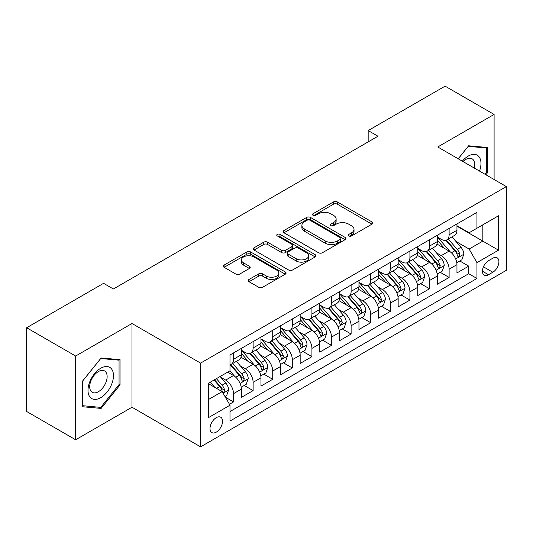 <?xml version="1.0" encoding="UTF-8"?>
<svg xmlns="http://www.w3.org/2000/svg" width="533" height="533" viewBox="0 0 533 533"><rect width="100%" height="100%" fill="white"/><g stroke="black" fill="none" stroke-linecap="round" stroke-linejoin="round"><path stroke-width="0.8" d="M348.822 235.952A1.905 1.099 0 0 0 351.52 235.952L371.961 224.153A2.718 1.572 0 0 0 372.754 223.041A2.718 1.572 0 0 0 371.961 221.928L337.329 201.934A2.718 1.572 0 0 0 333.485 201.934L313.044 213.74A1.905 1.099 0 0 0 312.485 214.513A1.905 1.099 0 0 0 313.044 215.292A1.905 1.099 0 0 0 315.736 215.292L318.381 213.766A8.708 5.024 0 0 1 330.693 213.766L333.578 215.432A8.708 5.024 0 0 1 336.13 218.983A8.708 5.024 0 0 1 333.578 222.541L330.933 224.067A1.905 1.099 0 0 0 330.373 224.846A1.905 1.099 0 0 0 330.933 225.619A1.905 1.099 0 0 0 333.625 225.619L336.27 224.093A8.708 5.024 0 0 1 348.582 224.093L351.467 225.759A8.708 5.024 0 0 1 354.019 229.317A8.708 5.024 0 0 1 351.467 232.868L348.822 234.393A1.905 1.099 0 0 0 348.269 235.173A1.905 1.099 0 0 0 348.822 235.952L348.822 234.393M216.278 432.136A8.868 5.123 120 0 0 222.068 424.321A8.868 5.123 120 0 0 220.709 417.212A8.868 5.123 120 0 0 216.278 417.652A8.868 5.123 120 0 0 210.482 425.467A8.868 5.123 120 0 0 211.841 432.576A8.868 5.123 120 0 0 216.278 432.136M249.024 279.465A2.718 1.572 0 0 0 248.231 280.571A2.718 1.572 0 0 0 249.024 281.684L258.738 287.294A2.718 1.572 0 0 0 262.589 287.294L285.288 274.189A2.718 1.572 0 0 0 286.088 273.076A2.718 1.572 0 0 0 285.288 271.963L250.663 251.976A2.718 1.572 0 0 0 246.812 251.976L224.113 265.081A2.718 1.572 0 0 0 223.314 266.194A2.718 1.572 0 0 0 224.113 267.3L235.846 274.075A2.718 1.572 0 0 0 239.697 274.075L249.411 268.465A2.718 1.572 0 0 0 250.21 267.359A2.718 1.572 0 0 0 249.411 266.247L243.588 262.889A7.275 4.204 0 0 1 241.462 259.917A7.275 4.204 0 0 1 245.953 256.033A7.275 4.204 0 0 1 253.881 256.946L276.68 270.104A7.275 4.204 0 0 1 278.812 273.076A7.275 4.204 0 0 1 274.322 276.96A7.275 4.204 0 0 1 266.387 276.047L262.589 273.855A2.718 1.572 0 0 0 258.738 273.855L249.024 279.465L249.024 281.684M131.997 323.504L75.646 356.037L26.65 327.748L26.65 411.483L75.646 439.772L131.997 407.239L200.595 446.847L200.595 363.106L131.997 323.504L131.997 407.239M494.098 179.508L494.098 114.442L437.753 146.975L506.35 186.583L200.595 363.106M494.098 114.442L445.102 86.153L368.17 130.572L368.17 141.885M26.65 327.748L103.575 283.329L113.376 288.993L377.97 136.228L368.17 130.572M318.574 252.749A2.718 1.572 0 0 0 322.418 252.749L345.124 239.643A2.718 1.572 0 0 0 345.917 238.531A2.718 1.572 0 0 0 345.124 237.425L310.492 217.431A2.718 1.572 0 0 0 306.642 217.431L283.942 230.536A2.718 1.572 0 0 0 283.15 231.648A2.718 1.572 0 0 0 283.942 232.761L318.574 252.749M278.066 236.366A1.905 1.099 0 0 1 279.998 236.632L279.998 234.367L315.203 254.694A2.718 1.572 0 0 1 316.002 255.807A2.718 1.572 0 0 1 315.203 256.919L292.504 270.024A2.718 1.572 0 0 1 288.659 270.024L254.028 250.03L254.028 247.812A2.718 1.572 0 0 0 253.228 248.918A2.718 1.572 0 0 0 254.028 250.03M254.028 247.812L263.742 242.202A2.718 1.572 0 0 1 267.593 242.202L281.637 250.31A2.718 1.572 0 0 0 285.481 250.31L291.924 246.586A2.718 1.572 0 0 0 292.724 245.473A2.718 1.572 0 0 0 291.924 244.367L277.307 235.926A1.905 1.099 0 0 1 276.747 235.146A1.905 1.099 0 0 1 277.926 234.134A1.905 1.099 0 0 1 279.998 234.367M229.456 404.267L233.521 401.922L225.392 397.225M220.762 377.237L225.686 380.082A11.086 6.403 60 0 1 233.521 393.66L241.362 389.137L241.362 397.398L253.122 390.602L244.207 385.459M240.363 365.924L245.287 368.763A11.086 6.403 60 0 1 253.122 382.348L260.963 377.817L260.963 386.079L272.723 379.289L263.802 374.139M259.964 354.612L264.881 357.45A11.086 6.403 60 0 1 272.723 371.028L280.565 366.504L280.565 374.766L292.324 367.977L283.403 362.826M279.559 343.292L284.482 346.137A11.086 6.403 60 0 1 292.324 359.715L300.166 355.185L300.166 363.446L311.925 356.657L303.004 351.507M299.16 331.979L304.083 334.817A11.086 6.403 60 0 1 311.925 348.395L319.76 343.872L319.76 352.133L331.519 345.344L322.605 340.194M318.761 320.659L323.684 323.504A11.086 6.403 60 0 1 331.519 337.083L339.361 332.559L339.361 340.814L351.12 334.024L342.206 328.881M338.362 309.347L343.279 312.185A11.086 6.403 60 0 1 351.12 325.77L358.962 321.239L358.962 329.501L370.721 322.712L361.8 317.561M357.963 298.034L362.88 300.872A11.086 6.403 60 0 1 370.721 314.45L378.563 309.926L378.563 318.188L390.323 311.399L381.401 306.248M377.557 286.714L382.481 289.559A11.086 6.403 60 0 1 390.323 303.137L398.158 298.607L398.158 306.868L409.917 300.079L401.003 294.929M397.158 275.401L402.082 278.239A11.086 6.403 60 0 1 409.917 291.817L417.759 287.294L417.759 295.555L429.518 288.766L420.604 283.616M416.759 264.082L421.683 266.926A11.086 6.403 60 0 1 429.518 280.505L437.36 275.974L437.36 284.236L449.119 277.446L449.119 269.185A11.086 6.403 -120 0 0 441.277 255.607L436.36 252.769M440.198 272.296L449.119 277.446M241.362 389.137A11.086 6.403 -120 0 0 233.521 375.558L227.644 372.161M260.963 377.817A11.086 6.403 -120 0 0 253.122 364.239L241.003 357.243M280.565 366.504A11.086 6.403 -120 0 0 272.723 352.926L260.604 345.924M300.166 355.185A11.086 6.403 -120 0 0 292.324 341.606L280.205 334.611M319.76 343.872A11.086 6.403 -120 0 0 311.925 330.293L299.799 323.298M339.361 332.559A11.086 6.403 -120 0 0 331.519 318.974L319.4 311.978M358.962 321.239A11.086 6.403 -120 0 0 351.12 307.661L339.001 300.665M378.563 309.926A11.086 6.403 -120 0 0 370.721 296.348L358.602 289.346M398.158 298.607A11.086 6.403 -120 0 0 390.323 285.028L378.197 278.033M417.759 287.294A11.086 6.403 -120 0 0 409.917 273.715L397.798 266.713M437.36 275.974A11.086 6.403 -120 0 0 429.518 262.396L417.399 255.4M492.825 258.212L488.514 260.704A8.595 4.964 120 0 0 482.898 268.272A8.595 4.964 120 0 0 484.217 275.161A8.595 4.964 120 0 0 488.514 274.735L492.825 272.243A8.595 4.964 120 0 0 498.442 264.674A8.595 4.964 120 0 0 497.122 257.785A8.595 4.964 120 0 0 492.825 258.212M200.595 446.847L506.35 270.318L506.35 186.583M208.436 399.543L222.154 391.622L229.996 405.2L229.996 421.043L476.948 278.466L476.948 262.622L469.113 249.044L455.955 241.449M229.996 405.2L208.436 417.652L208.436 383.247L229.996 370.801L229.996 354.958L476.948 212.381L476.948 228.224L498.508 215.778L498.508 250.177L476.948 262.622M241.362 350.208L245.287 352.473A11.086 6.403 60 0 0 250.83 353.019L258.665 348.495A11.086 6.403 -120 0 0 260.963 343.419L260.963 337.083M260.963 338.895L264.881 341.153A11.086 6.403 60 0 0 270.424 341.706L278.266 337.176A11.086 6.403 -120 0 0 280.565 332.106L280.565 325.763M280.565 327.575L284.482 329.84A11.086 6.403 60 0 0 290.025 330.387L297.867 325.863A11.086 6.403 -120 0 0 300.166 320.786L300.166 314.45M300.166 316.262L304.083 318.521A11.086 6.403 60 0 0 309.626 319.074L317.468 314.55A11.086 6.403 -120 0 0 319.76 309.473L319.76 303.137M319.76 304.943L323.684 307.208A11.086 6.403 60 0 0 329.227 307.754L337.063 303.23A11.086 6.403 -120 0 0 339.361 298.154L339.361 291.817M339.361 293.63L343.279 295.895A11.086 6.403 60 0 0 348.822 296.441L356.664 291.917A11.086 6.403 -120 0 0 358.962 286.841L358.962 280.505M358.962 282.317L362.88 284.575A11.086 6.403 60 0 0 368.423 285.128L376.265 280.598A11.086 6.403 -120 0 0 378.563 275.521L378.563 269.185M378.563 270.997L382.481 273.262A11.086 6.403 60 0 0 388.024 273.809L395.866 269.285A11.086 6.403 -120 0 0 398.158 264.208L398.158 257.872M398.158 259.684L402.082 261.943A11.086 6.403 60 0 0 407.625 262.496L415.467 257.965A11.086 6.403 -120 0 0 417.759 252.895L417.759 246.552M417.759 248.365L421.683 250.63A11.086 6.403 60 0 0 427.226 251.176L435.061 246.652A11.086 6.403 -120 0 0 437.36 241.576L437.36 235.24M229.996 411.543L468.72 273.715L468.72 266.134L456.961 272.923L456.961 264.661A11.086 6.403 -120 0 0 449.119 251.083L437 244.087M437.36 237.052L441.277 239.317A11.086 6.403 -120 0 0 446.821 239.863A11.086 6.403 -120 0 0 449.119 234.786L449.119 228.45M446.821 239.863L454.662 235.339A11.086 6.403 -120 0 0 456.961 230.263L456.961 223.927M233.521 352.926L233.521 359.262A11.086 6.403 60 0 1 231.229 364.339A11.086 6.403 60 0 1 229.996 364.785M231.229 364.339L239.07 359.808A11.086 6.403 -120 0 0 241.362 354.731L241.362 348.395M253.122 341.606L253.122 347.942A11.086 6.403 60 0 1 250.83 353.019M272.723 330.293L272.723 336.629A11.086 6.403 60 0 1 270.424 341.706M292.324 318.974L292.324 325.31A11.086 6.403 60 0 1 290.025 330.387M311.925 307.661L311.925 313.997A11.086 6.403 60 0 1 309.626 319.074M331.519 296.348L331.519 302.684A11.086 6.403 60 0 1 329.227 307.754M351.12 285.028L351.12 291.364A11.086 6.403 60 0 1 348.822 296.441M370.721 273.715L370.721 280.052A11.086 6.403 60 0 1 368.423 285.128M390.323 262.396L390.323 268.732A11.086 6.403 60 0 1 388.024 273.809M409.917 251.083L409.917 257.419A11.086 6.403 60 0 1 407.625 262.496M429.518 239.763L429.518 246.106A11.086 6.403 60 0 1 427.226 251.176M429.518 280.505L429.518 288.766M409.917 291.817L409.917 300.079M390.323 303.137L390.323 311.399M370.721 314.45L370.721 322.712M351.12 325.77L351.12 334.024M331.519 337.083L331.519 345.344M311.925 348.395L311.925 356.657M292.324 359.715L292.324 367.977M272.723 371.028L272.723 379.289M253.122 382.348L253.122 390.602M233.521 393.66L233.521 401.922M222.154 391.622L208.436 383.7M469.113 249.044L482.831 241.123L482.831 224.833L498.508 215.778M456.961 226.185L498.508 250.177M456.961 225.732L469.113 232.748L476.948 228.224M75.646 356.037L75.646 439.772M459.799 260.983L468.72 266.134M468.72 273.715L476.948 278.466M485.883 174.764L487.535 172.712L487.535 147.494L468.62 145.802L458.193 158.781M82.215 406.719L101.13 408.411L120.045 384.886L120.045 359.662L101.13 357.976L82.215 381.501L82.215 406.719M486.556 172.146L487.535 172.712M119.059 384.32L120.045 384.886M99.131 407.259L101.13 408.411M349.588 236.219L351.467 235.133A8.708 5.024 0 0 0 354.019 231.575L354.019 229.317M336.13 218.983L336.13 221.248A8.708 5.024 0 0 1 333.578 224.806L331.693 225.892M371.921 224.173L337.329 204.199A2.718 1.572 0 0 0 333.485 204.199L313.804 215.559M345.084 239.663L310.492 219.696A2.718 1.572 0 0 0 306.642 219.696L283.982 232.781M340.314 239.31A1.905 1.099 0 0 0 340.867 238.531A1.905 1.099 0 0 0 340.314 237.758L309.913 220.209A1.905 1.099 0 0 0 307.221 220.209L304.43 221.815A8.708 5.024 0 0 0 301.885 225.372A8.708 5.024 0 0 0 304.43 228.924L325.21 240.923A8.708 5.024 0 0 0 337.522 240.923L340.314 239.31L340.314 241.576A1.905 1.099 0 0 0 340.867 240.796L340.867 238.531M301.885 225.372L301.885 227.638A8.708 5.024 0 0 0 304.43 231.189L304.43 228.924M340.314 241.576L337.522 243.188A8.708 5.024 0 0 1 325.21 243.188L304.43 231.189M254.061 250.05L263.742 244.46L263.742 242.202M292.724 245.473L292.724 247.738A2.718 1.572 0 0 1 291.924 248.851L285.481 252.569A2.718 1.572 0 0 1 281.637 252.569L267.593 244.46A2.718 1.572 0 0 0 263.742 244.46M279.998 236.632L315.17 256.939M296.208 258.718A7.275 4.204 0 0 0 304.136 259.631A7.275 4.204 0 0 0 308.634 255.747A7.275 4.204 0 0 0 306.502 252.782L298.467 248.145A2.718 1.572 0 0 0 294.622 248.145L288.173 251.862A2.718 1.572 0 0 0 287.38 252.975A2.718 1.572 0 0 0 288.173 254.081L296.208 258.718L296.208 260.983A7.275 4.204 0 0 0 304.136 261.896A7.275 4.204 0 0 0 308.634 258.012L308.634 255.747M287.38 252.975L287.38 255.234A2.718 1.572 0 0 0 288.173 256.346L288.173 254.081M296.208 260.983L288.173 256.346M278.812 273.076L278.812 275.341A7.275 4.204 0 0 1 274.322 279.225A7.275 4.204 0 0 1 266.387 278.313L262.589 276.121A2.718 1.572 0 0 0 258.738 276.121L249.064 281.704M241.462 259.917L241.462 262.176A7.275 4.204 0 0 0 243.588 265.148L243.588 262.889M249.377 268.485L243.588 265.148M285.255 274.209L250.663 254.234A2.718 1.572 0 0 0 246.812 254.234L224.146 267.319M456.794 262.722L461.858 259.798L463.817 254.134A7.342 4.244 -120 0 0 460.958 247.239L452.004 236.872M450.205 251.796L439.585 239.504A21.207 12.246 -120 0 0 437.36 237.172M444.382 248.351L438.446 241.469A17.602 10.16 -120 0 0 437.36 240.29M445.821 240.263L454.882 250.75A7.342 4.244 60 0 1 457.501 255.807L458.034 256.679L459.026 256.54L459.852 254.448A7.342 4.244 -120 0 0 457.234 249.391L448.28 239.024M446.354 240.09L456.088 251.356A3.744 2.159 60 0 1 457.034 252.822L459.852 254.448M479.52 171.093A18.015 10.4 120 0 0 468.227 156.089A18.015 10.4 120 0 0 462.331 161.166M474.15 167.995A12.332 7.122 120 0 0 472.078 158.774A12.332 7.122 120 0 0 465.909 159.387A12.332 7.122 120 0 0 463.057 161.586M458.233 158.801L468.227 146.362L486.556 148.001L486.556 172.432L485.063 174.291M485.343 147.301L486.556 148.001M111.77 383.953A18.015 10.4 120 0 0 107.106 366.551A18.015 10.4 120 0 0 89.704 381.981A18.015 10.4 120 0 0 94.368 399.384A18.015 10.4 120 0 0 111.77 383.953M105.967 382.301A12.332 7.122 120 0 0 104.581 370.948A12.332 7.122 120 0 0 90.863 380.955A12.332 7.122 120 0 0 92.249 392.308A12.332 7.122 120 0 0 105.967 382.301M82.408 405.766L82.408 381.328L100.737 358.536L119.059 360.168L119.059 384.606L100.737 407.399L82.215 405.653M117.846 359.469L119.059 360.168M437.193 274.035L442.257 271.11L444.216 265.454A7.342 4.244 -120 0 0 441.357 258.558L432.403 248.191M430.611 263.115L419.991 250.816A21.207 12.246 -120 0 0 417.759 248.485M424.788 259.664L418.845 252.789A17.602 10.16 -120 0 0 417.759 251.603M426.227 251.576L435.281 262.063A7.342 4.244 60 0 1 437.899 267.126L438.432 267.992L439.425 267.852L440.251 265.767A7.342 4.244 -120 0 0 437.633 260.704L428.679 250.337M426.76 251.403L436.487 262.676A3.744 2.159 60 0 1 437.433 264.135L440.251 265.767M417.592 285.348L422.662 282.43L424.621 276.767A7.342 4.244 -120 0 0 421.756 269.871L412.802 259.504M411.01 274.428L400.39 262.136A21.207 12.246 -120 0 0 398.158 259.804M405.187 270.977L399.244 264.101A17.602 10.16 -120 0 0 398.158 262.922M406.626 262.896L415.68 273.382A7.342 4.244 60 0 1 418.298 278.439L418.838 279.312L419.831 279.172L420.65 277.08A7.342 4.244 -120 0 0 418.032 272.023L409.077 261.656M407.159 262.722L416.893 273.989A3.744 2.159 60 0 1 417.832 275.454L420.65 277.08M397.998 296.668L403.061 293.743L405.02 288.087A7.342 4.244 -120 0 0 402.162 281.191L393.201 270.817M391.409 285.748L380.789 273.449A21.207 12.246 -120 0 0 378.563 271.117M385.586 282.297L379.643 275.421A17.602 10.16 -120 0 0 378.563 274.235M387.025 274.209L396.086 284.695A7.342 4.244 60 0 1 398.704 289.759L399.237 290.625L400.23 290.485L401.056 288.4A7.342 4.244 -120 0 0 398.437 283.336L389.483 272.969M387.558 274.035L397.292 285.308A3.744 2.159 60 0 1 398.231 286.767L401.056 288.4M378.397 307.981L383.46 305.056L385.419 299.399A7.342 4.244 -120 0 0 382.561 292.504L373.606 282.137M371.807 297.061L361.187 284.769A21.207 12.246 -120 0 0 358.962 282.437M365.984 293.61L360.048 286.734A17.602 10.16 -120 0 0 358.962 285.555M367.424 285.521L376.485 296.008A7.342 4.244 60 0 1 379.103 301.072L379.636 301.945L380.629 301.805L381.455 299.713A7.342 4.244 -120 0 0 378.836 294.656L369.882 284.282M367.957 285.355L377.69 296.621A3.744 2.159 60 0 1 378.637 298.087L381.455 299.713M358.796 319.3L363.859 316.375L365.818 310.719A7.342 4.244 -120 0 0 362.96 303.817L354.005 293.45M352.213 308.38L341.593 296.082A21.207 12.246 -120 0 0 339.361 293.75M346.383 304.929L340.447 298.047A17.602 10.16 -120 0 0 339.361 296.868M347.829 296.841L356.883 307.328A7.342 4.244 60 0 1 359.502 312.385L360.035 313.257L361.028 313.118L361.854 311.032A7.342 4.244 -120 0 0 359.235 305.969L350.281 295.602M348.362 296.668L358.089 307.934A3.744 2.159 60 0 1 359.035 309.4L361.854 311.032M339.195 330.613L344.265 327.688L346.223 322.032A7.342 4.244 -120 0 0 343.359 315.136L334.404 304.769M332.612 319.693L321.992 307.394A21.207 12.246 -120 0 0 319.76 305.069M326.789 316.242L320.846 309.367A17.602 10.16 -120 0 0 319.76 308.181M328.228 308.154L337.282 318.641A7.342 4.244 60 0 1 339.901 323.704L340.44 324.57L341.433 324.43L342.253 322.345A7.342 4.244 -120 0 0 339.634 317.282L330.68 306.915M328.761 307.987L338.495 319.254A3.744 2.159 60 0 1 339.434 320.719L342.253 322.345M319.6 341.933L324.664 339.008L326.622 333.345A7.342 4.244 -120 0 0 323.758 326.449L314.803 316.082M313.011 331.006L302.391 318.714A21.207 12.246 -120 0 0 300.166 316.382M307.188 327.562L301.245 320.679A17.602 10.16 -120 0 0 300.166 319.5M308.627 319.474L317.688 329.96A7.342 4.244 60 0 1 320.306 335.017L320.839 335.89L321.832 335.75L322.658 333.658A7.342 4.244 -120 0 0 320.04 328.601L311.079 318.234M309.16 319.3L318.894 330.567A3.744 2.159 60 0 1 319.833 332.032L322.658 333.658M299.999 353.246L305.063 350.321L307.021 344.664A7.342 4.244 -120 0 0 304.163 337.769L295.209 327.395M293.41 342.326L282.79 330.027A21.207 12.246 -120 0 0 280.565 327.695M287.587 338.875L281.644 331.999A17.602 10.16 -120 0 0 280.565 330.813M289.026 330.786L298.087 341.273A7.342 4.244 60 0 1 300.705 346.337L301.238 347.203L302.231 347.063L303.057 344.978A7.342 4.244 -120 0 0 300.439 339.914L291.484 329.547M289.559 330.613L299.293 341.886A3.744 2.159 60 0 1 300.239 343.345L303.057 344.978M280.398 364.559L285.461 361.64L287.42 355.977A7.342 4.244 -120 0 0 284.562 349.082L275.608 338.715M273.809 353.639L263.189 341.347A21.207 12.246 -120 0 0 260.963 339.015M267.986 350.188L262.049 343.312A17.602 10.16 -120 0 0 260.963 342.133M269.425 342.106L278.486 352.593A7.342 4.244 60 0 1 281.104 357.65L281.637 358.522L282.63 358.383L283.456 356.291A7.342 4.244 -120 0 0 280.838 351.234L271.883 340.867M269.958 341.933L279.692 353.199A3.744 2.159 60 0 1 280.638 354.665L283.456 356.291M260.797 375.878L265.86 372.953L267.819 367.297A7.342 4.244 -120 0 0 264.961 360.395L256.007 350.028M254.214 364.958L243.594 352.659A21.207 12.246 -120 0 0 241.362 350.328M248.391 361.507L242.448 354.632A17.602 10.16 -120 0 0 241.362 353.446M249.83 353.419L258.885 363.906A7.342 4.244 60 0 1 261.503 368.963L262.036 369.835L263.029 369.695L263.855 367.61A7.342 4.244 -120 0 0 261.237 362.547L252.282 352.18M250.363 353.246L260.091 364.519A3.744 2.159 60 0 1 261.037 365.978L263.855 367.61M241.196 387.191L246.266 384.266L248.225 378.61A7.342 4.244 -120 0 0 245.36 371.714L236.405 361.347M234.613 376.271L229.923 370.841M228.79 372.82L228.024 371.941M230.229 364.732L239.284 375.219A7.342 4.244 60 0 1 241.902 380.282L242.442 381.155L243.434 381.015L244.254 378.923A7.342 4.244 -120 0 0 241.636 373.866L232.681 363.493M230.762 364.565L240.496 375.832A3.744 2.159 60 0 1 241.436 377.297L244.254 378.923M224.999 396.545L226.665 395.586L228.624 389.923A7.342 4.244 -120 0 0 225.765 383.027L220.122 376.505M214.859 387.411L210.322 382.161M209.189 384.14L208.436 383.267M214.046 380.009L219.689 386.538A7.342 4.244 60 0 1 222.308 391.595L222.841 392.468L223.833 392.328L224.66 390.236A7.342 4.244 -120 0 0 222.041 385.179L216.398 378.65M214.506 379.749L220.895 387.145A3.744 2.159 60 0 1 221.835 388.61L224.66 390.236M225.686 380.082L233.521 375.558M245.287 368.763L253.122 364.239M264.881 357.45L272.723 352.926M284.482 346.137L292.324 341.606M304.083 334.817L311.925 330.293M323.684 323.504L331.519 318.974M343.279 312.185L351.12 307.661M362.88 300.872L370.721 296.348M382.481 289.559L390.323 285.028M402.082 278.239L409.917 273.715M421.683 266.926L429.518 262.396M441.277 255.607L449.119 251.083M449.119 234.786L456.961 230.263M233.521 359.262L241.362 354.731M253.122 347.942L260.963 343.419M272.723 336.629L280.565 332.106M292.324 325.31L300.166 320.786M311.925 313.997L319.76 309.473M331.519 302.684L339.361 298.154M351.12 291.364L358.962 286.841M370.721 280.052L378.563 275.521M390.323 268.732L398.158 264.208M409.917 257.419L417.759 252.895M429.518 246.106L437.36 241.576M449.119 269.185L456.961 264.661M483.424 266.82L492.825 272.243M482.438 271.224L488.514 274.735M351.467 235.133L351.467 232.868M330.933 225.619L330.933 224.067M333.578 224.806L333.578 222.541M313.044 215.292L313.044 213.74M333.485 204.199L333.485 201.934M337.329 204.199L337.329 201.934M371.961 224.153L371.961 221.928M283.942 232.761L283.942 230.536M306.642 219.696L306.642 217.431M310.492 219.696L310.492 217.431M345.124 239.643L345.124 237.425M325.21 243.188L325.21 240.923M337.522 243.188L337.522 240.923M267.593 244.46L267.593 242.202M281.637 252.569L281.637 250.31M285.481 252.569L285.481 250.31M291.924 248.851L291.924 246.586M315.203 256.919L315.203 254.694M258.738 276.121L258.738 273.855M262.589 276.121L262.589 273.855M266.387 278.313L266.387 276.047M249.411 268.465L249.411 266.247M224.113 267.3L224.113 265.081M246.812 254.234L246.812 251.976M250.663 254.234L250.663 251.976M285.288 274.189L285.288 271.963M455.675 258.951L463.77 254.281M439.585 239.504L440.598 238.917M457.234 249.391L460.958 247.239M451.378 252.769L454.882 250.75M436.074 270.271L444.169 265.594M419.991 250.816L420.997 250.237M437.633 260.704L441.357 258.558M431.777 264.088L435.281 262.063M416.473 281.584L424.568 276.913M400.39 262.136L401.396 261.55M418.032 272.023L421.756 269.871M412.182 275.401L415.68 273.382M396.878 292.903L404.973 288.226M380.789 273.449L381.801 272.869M398.437 283.336L402.162 281.191M392.581 286.721L396.086 284.695M377.277 304.216L385.372 299.539M361.187 284.769L362.2 284.182M378.836 294.656L382.561 292.504M372.98 298.034L376.485 296.008M357.676 315.529L365.771 310.859M341.593 296.082L342.599 295.502M359.235 305.969L362.96 303.817M353.379 309.347L356.883 307.328M338.075 326.849L346.17 322.172M321.992 307.394L322.998 306.815M339.634 317.282L343.359 315.136M333.778 320.666L337.282 318.641M318.474 338.162L326.576 333.491M302.391 318.714L303.404 318.128M320.04 328.601L323.758 326.449M314.184 331.979L317.688 329.96M298.88 349.481L306.975 344.804M282.79 330.027L283.803 329.447M300.439 339.914L304.163 337.769M294.582 343.299L298.087 341.273M279.279 360.794L287.374 356.124M263.189 341.347L264.201 340.76M280.838 351.234L284.562 349.082M274.981 354.612L278.486 352.593M259.678 372.107L267.773 367.437M243.594 352.659L244.6 352.08M261.237 362.547L264.961 360.395M255.38 365.931L258.885 363.906M240.077 383.427L248.171 378.75M241.636 373.866L245.36 371.714M235.786 377.244L239.284 375.219M223.087 393.234L228.577 390.069M222.041 385.179L225.765 383.027M216.518 388.37L219.689 386.538"/></g></svg>
